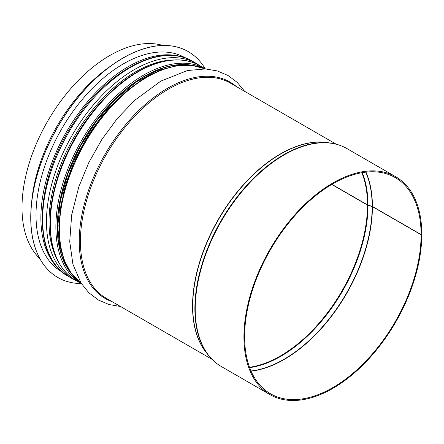 <?xml version="1.0" encoding="UTF-8"?>
<svg xmlns="http://www.w3.org/2000/svg" width="444" height="444" viewBox="0 0 444 444"><rect width="100%" height="100%" fill="white"/><g stroke="black" fill="none" stroke-linecap="round" stroke-linejoin="round"><path stroke-width="0.67" d="M331.901 184.354L367.493 204.9A1.97 1.138 -0.1 0 0 367.987 205.111L372.177 206.355A0.988 0.572 179.9 0 1 372.422 206.454L421.101 234.565L421.8 234.16A125.78 72.616 -60 0 0 395.748 176.762L347.069 148.651A125.78 72.616 -60 0 0 221.29 221.273A125.78 72.616 -60 0 0 221.29 366.505L269.974 394.616A125.78 72.616 -60 0 1 269.974 249.378A125.78 72.616 -60 0 1 395.748 176.762M331.751 184.443L367.493 205.078A1.97 1.138 0 0 0 367.987 205.283L372.177 206.532A0.988 0.572 180 0 1 372.422 206.638L421.101 234.743A124.792 72.05 -60 0 1 366.633 360.328A124.792 72.05 -60 0 1 270.468 393.761A124.792 72.05 -60 0 1 270.463 249.661A124.792 72.05 -60 0 1 395.26 177.611A124.792 72.05 -60 0 1 421.101 234.565M421.101 234.743L421.8 234.338A125.78 72.616 -60 0 1 366.899 360.916A125.78 72.616 -60 0 1 269.974 394.616M39.827 258.575A124.203 71.706 -60 0 1 47.719 121.062A124.203 71.706 -60 0 1 162.865 45.466M188.195 51.582A130.408 75.291 120 0 0 188.162 51.56A130.408 75.291 120 0 0 122.955 58.02A130.408 75.291 120 0 0 37.762 172.938A130.408 75.291 120 0 0 57.753 277.439A130.408 75.291 120 0 0 57.787 277.461M205.217 68.803A130.408 75.291 120 0 0 188.234 51.598A130.408 75.291 120 0 0 123.027 58.059A130.408 75.291 120 0 0 37.829 172.977A130.408 75.291 120 0 0 57.82 277.478A130.408 75.291 120 0 0 81.213 283.588M185.581 58.036L185.093 57.759A123.51 71.312 120 0 0 123.338 63.875A123.51 71.312 120 0 0 42.652 172.716A123.51 71.312 120 0 0 61.583 271.684L62.071 271.967M367.493 205.078A123.216 71.14 -60 0 1 249.517 367.277M361.849 172.71A123.216 71.14 -60 0 1 367.493 204.9M367.987 205.283A123.31 71.195 -60 0 1 249.65 367.649M362.237 172.644A123.31 71.195 -60 0 1 367.987 205.111M372.177 206.532A124.747 72.022 -60 0 1 250.988 370.968M365.778 172.144A124.747 72.022 -60 0 1 372.177 206.355M372.422 206.638A124.792 72.05 -60 0 1 251.065 371.145M365.973 172.122A124.792 72.05 -60 0 1 372.422 206.454M330.747 143.101L327.034 142.574A124.248 71.734 -60 0 0 218.454 219.636A124.248 71.734 -60 0 0 206.01 352.197L208.325 355.15A125.685 72.566 -60 0 1 220.912 221.051A125.685 72.566 -60 0 1 330.747 143.101C336.663 143.945 342.108 145.793 347.069 148.651M207.165 353.668A124.203 71.706 -60 0 1 218.265 219.525A124.203 71.706 -60 0 1 328.887 142.84M211.999 359.324L106.149 298.207A124.203 71.706 -60 0 1 106.144 154.795A124.203 71.706 -60 0 1 230.347 83.089L336.197 144.2M112.188 301.698A124.925 72.128 -60 0 1 105.111 154.196A124.925 72.128 -60 0 1 236.386 86.574M81.402 283.644A124.203 71.706 -60 0 1 85.131 142.663A124.203 71.706 -60 0 1 205.361 68.937M62.92 195.499A121.739 70.285 -60 0 1 119.786 97.008M53.952 191.081A121.739 70.285 -60 0 1 111.477 91.447M57.853 260.795A122.55 70.757 -60 0 1 74.398 136.463A122.55 70.757 -60 0 1 173.798 59.973M58.064 261.211A122.572 70.768 -60 0 1 74.381 136.458A122.572 70.768 -60 0 1 174.264 59.946M75.852 280.491L72.194 278.61A124.203 71.706 -60 0 1 72.194 135.192A124.203 71.706 -60 0 1 196.398 63.486L192.563 61.272A124.203 71.706 -60 0 0 68.365 132.978A124.203 71.706 -60 0 0 68.365 276.396C30.997 256.887 34.588 180.358 73.932 122.344C107.043 70.457 161.189 41.83 192.563 61.272M31.607 202.675A124.203 71.706 -60 0 1 110.34 66.3M188.117 65.007A122.722 70.857 120 0 0 101.099 114.768A122.722 70.857 120 0 0 57.47 226.895A122.722 70.857 120 0 0 69.375 270.673M72.028 274.475A123.016 71.023 -60 0 1 57.265 227.017A123.016 71.023 -60 0 1 103.324 111.788A123.016 71.023 -60 0 1 192.729 65.407M55.872 227.017A124.004 71.595 120 0 0 81.452 283.722L75.974 280.564A124.004 71.595 -60 0 1 50.294 223.798A124.004 71.595 -60 0 1 104.423 99.001A124.004 71.595 -60 0 1 199.978 65.779L205.455 68.942A124.004 71.595 120 0 0 109.934 102.292A124.004 71.595 120 0 0 55.872 227.017M179.975 56.427A123.51 71.312 120 0 0 128.222 66.689A123.51 71.312 120 0 0 50.283 167.022A123.51 71.312 120 0 0 57.875 267.915M208.325 355.15C212.01 359.851 216.333 363.642 221.29 366.505M244.722 91.386L237.19 82.362L228.022 75.486L217.288 70.923L205.483 68.942L187.507 70.518L160.889 81.08L134.671 100.35L117.26 118.565L101.743 139.655L88.745 162.726L78.821 186.824L71.667 214.952L69.725 241.564L72.905 264.191L81.024 283.061L88.867 292.768L98.551 300.083L109.024 304.523L120.524 306.51M81.413 283.666L71.401 273.637L64.175 260.251L59.968 244.017L58.869 225.513L60.895 205.378L65.967 184.293L73.898 163.004L84.404 142.252L97.119 122.777L111.594 105.256L127.317 90.321L143.751 78.494L160.323 70.191L176.49 65.718L191.691 65.279L205.383 68.937M199.856 65.706L196.398 63.486M72.194 278.61L68.365 276.396M64.585 261.288L59.49 245.293L57.759 226.49L60.367 200.699L68.037 173.426L80.314 146.331L96.448 121.073L115.457 99.184L136.175 82.001L157.326 70.568L177.594 65.557M75.974 280.564C58.98 270.107 50.322 251.049 50.005 223.393C49.373 178.954 77.661 120.335 115.285 87.99C144.755 61.738 178.183 52.792 199.978 65.779"/></g></svg>

